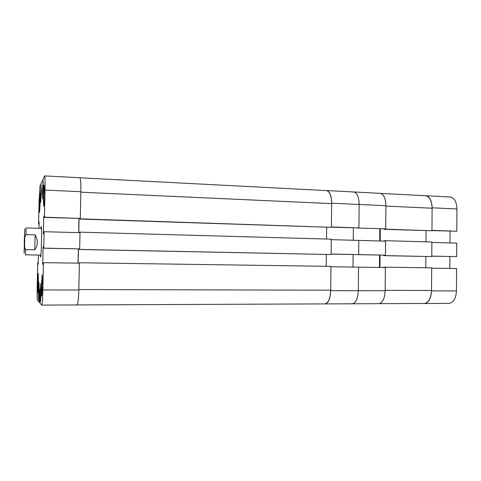 <?xml version="1.0" encoding="UTF-8"?>
<svg xmlns="http://www.w3.org/2000/svg" width="481" height="481" viewBox="0 0 481 481"><rect width="100%" height="100%" fill="white"/><g stroke="black" fill="none" stroke-linecap="round" stroke-linejoin="round"><path stroke-width="0.72" d="M39.352 203.601L39.544 212.343L40.224 202.104L40.031 193.368L39.352 203.601M43.374 196.723L43.639 206.403C43.999 205.658 44.276 201.81 44.468 194.853L44.198 185.185C43.837 185.991 43.561 189.833 43.374 196.723M41.438 285.029L41.745 295.995L42.484 285.66L42.178 274.705L41.438 285.029M37.608 282.702L37.825 292.478L38.438 283.207L38.221 273.442L37.608 282.702M40.548 194.36L40.729 202.152L41.36 192.803L41.18 185.017L40.548 194.36M42.46 190.704L42.677 198.875L43.368 188.973L43.158 180.808L42.46 190.704M38.42 290.825L38.63 299.753L39.195 291.468L38.985 282.551L38.42 290.825M40.23 292.334L40.476 301.761L41.089 293.049L40.843 283.622L40.23 292.334M40.151 255.086L40.464 257.101C41.372 257.834 42.118 225.517 41.18 226.377L40.777 228.367M44.637 175.902L79.798 177.73C80.598 178.457 80.946 183.117 80.844 191.709L80.297 218.416L44.438 217.202L45.028 190.067C45.178 181.343 45.046 176.617 44.637 175.902L40.001 185.888L39.075 200.811L38.564 223.936L39.135 221.855L38.997 228.319M39.947 298.617L39.244 298.617L39.165 302.158L37.482 300.234C37.145 298.972 37.049 294.198 37.193 285.912L37.71 262.674L37.819 264.123L38.203 264.141L38.402 255.056M39.244 298.617L39.382 289.261L40.139 289.845L39.779 302.862L41.763 305.098C42.238 304.275 42.599 299.224 42.845 289.941L43.446 262.662L43.212 264.346L42.701 264.328L43.086 246.735L43.597 246.525L43.759 248.136L44.12 231.692L43.885 233.532L43.368 233.916L43.753 216.366L44.27 215.747L44.438 217.202M43.446 262.662L79.383 263.173L78.836 290.025C78.559 299.164 77.976 304.136 77.092 304.954L41.763 305.098M80.297 218.416L44.234 217.43M78.962 218.608L78.674 232.648M44.12 231.692L80.008 232.684L79.678 248.875L43.561 248.208M78.048 263.155L78.343 248.924M79.678 248.875L43.759 248.136M39.165 302.158L39.797 302.158M38.564 223.936L39.087 223.954M39.123 222.336L38.745 222.324M39.093 223.779L38.708 223.767M38.203 264.129L37.819 264.123M38.239 262.68L37.855 262.674M39.953 298.545L39.177 298.545M44.258 216.384L43.753 216.366M43.212 264.334L42.701 264.328M43.597 246.747L43.086 246.735M79.389 262.752L330.964 266.384L330.706 290.199L78.842 289.55L79.389 262.752L78.998 263.167M78.162 263.155L78.451 248.924M79.624 232.672L80.02 232.149L79.666 249.411L79.281 249.477L79.293 248.942M79.076 218.614L78.788 232.654M79.912 177.784L326.431 190.596C329.695 191.396 331.439 195.743 331.649 203.631L80.838 192.184L80.291 218.837L79.9 219.059L79.912 218.639M80.291 218.837L331.391 227.333L331.649 203.631M331.391 227.333L79.9 219.059M326.641 227.387L326.515 239.039M79.666 249.411L331.096 254.521L331.265 239.171L80.02 232.149M331.096 254.521L79.281 249.477M326.208 266.318L326.34 254.491M330.706 290.199C330.267 298.569 328.295 303.132 324.801 303.89L77.176 304.924M385.702 228.812L357.371 228.054L385.702 228.812L385.906 205.694C385.642 198.244 383.706 194.126 380.098 193.338L353.703 191.967C357.1 192.749 358.916 196.915 359.151 204.467C358.916 196.915 357.1 192.749 353.703 191.967L352.976 192.021M331.656 203.204L331.397 226.96L358.922 227.898L359.151 204.467L331.656 203.204C331.451 195.557 329.762 191.336 326.587 190.56L326.112 190.578M353.367 227.916L353.24 240.26L353.367 227.916M385.467 255.158L385.594 241.155L358.796 240.41L358.658 254.611L357.106 254.647L385.467 255.158L358.658 254.611L358.796 240.41L331.259 239.646L331.102 254.04L358.658 254.611L331.102 254.112M352.97 267.069L353.096 254.563L352.97 267.069M385.155 290.752L358.297 290.692L358.531 267.147L330.964 266.757L330.7 290.626L358.297 290.692C357.858 298.701 355.826 303.066 352.194 303.794C355.826 303.066 357.858 298.701 358.297 290.692L358.531 267.147L385.359 267.532L385.155 290.752C384.698 298.653 382.545 302.964 378.691 303.685L351.845 303.776M324.639 303.89L324.97 303.908C328.361 303.174 330.273 298.743 330.7 290.626M331.397 227.17L358.922 227.898L359.151 204.467L385.906 205.694M24.687 241.967L24.747 232.822L24.26 240.759L24.345 249.898L24.687 241.967M24.778 229.04L24.104 253.036L24.609 247.312L24.778 229.04M41.486 228.391L25.962 227.94L26.118 234.614L35.143 234.848C38.233 240.127 38.101 245.124 34.758 249.837L25.746 249.663L25.337 254.828L40.867 255.098M25.746 249.663L24.609 247.312M24.868 236.911L26.118 234.614M34.758 249.837L35.143 234.848M432.112 207.81C431.806 200.535 429.671 196.501 425.715 195.713L450.252 196.988C454.383 197.781 456.619 201.767 456.95 208.952L432.112 207.81L431.956 230.381L456.812 231.229L456.95 208.952M456.812 231.229L431.956 230.579M450.066 231.193L449.988 242.941M456.655 256.626L456.74 243.127L431.866 242.436L431.77 256.114L456.655 256.626L431.77 256.175M449.825 268.446L449.903 256.547M456.445 290.927L456.583 268.542L431.685 268.188L431.523 290.867L456.445 290.927C455.958 298.539 453.511 302.693 449.104 303.391L424.482 303.493C428.703 302.789 431.048 298.581 431.523 290.867M424.482 303.493L424.068 303.475M425.715 195.713L425.132 195.725M383.898 241.107L383.898 240.789L385.594 240.692L431.872 241.985L431.77 256.565L383.766 255.658L383.772 255.195M425.769 267.755L425.853 256.511M431.529 290.464L385.155 290.344L385.359 267.171L431.685 267.839L431.529 290.464C431.036 298.412 428.619 302.747 424.278 303.469L379.07 303.661M380.627 193.41L425.523 195.743C429.599 196.561 431.794 200.715 432.112 208.213L431.95 230.736L384 229.317L384.006 228.956M426.04 230.736L425.962 241.823M380.309 228.83L380.194 241.005M432.112 208.213L385.9 206.102L385.696 229.172L384 229.317M385.359 267.171L383.664 267.147L383.658 267.508M379.954 267.454L380.068 255.116M385.594 240.692L385.461 255.621L383.766 255.658M431.77 256.565L385.461 255.621M431.95 230.736L385.696 229.172M379.695 240.993L379.804 228.812M379.569 255.104L379.455 267.448M42.845 289.941L78.836 290.025M80.844 191.709L45.028 190.067M324.97 303.908L352.194 303.794M353.703 191.967L326.587 190.56"/></g></svg>
